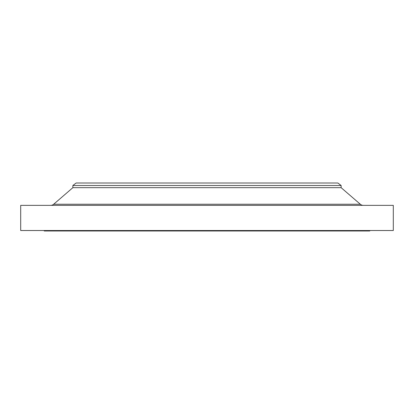<?xml version="1.0" encoding="UTF-8"?>
<svg xmlns="http://www.w3.org/2000/svg" width="414" height="414" viewBox="0 0 414 414"><rect width="100%" height="100%" fill="white"/><g stroke="black" fill="none" stroke-linecap="round" stroke-linejoin="round"><path stroke-width="0.62" d="M76.59 204.237L53.68 204.237L72.864 187.671L72.864 185.513L76.124 183.014L337.876 183.014L341.136 185.513L341.136 187.671L360.32 204.237A4.657 4.657 0 0 0 363.363 205.37A4.657 4.657 0 0 1 360.32 204.237L341.136 187.671L341.136 185.513L337.876 183.014L76.124 183.014L72.864 185.513L341.136 185.513L72.864 185.513L72.864 187.671L341.136 187.671L72.864 187.671L53.68 204.237L337.41 204.237M393.3 230.52L393.3 205.37L20.7 205.37L20.7 230.52L393.3 230.52L20.7 230.52L20.7 205.37L393.3 205.37L393.3 230.52M369.78 230.986L369.78 230.52L369.78 230.986L44.22 230.986L369.78 230.986M44.22 230.52L44.22 230.986L44.22 230.52M50.637 205.37A4.657 4.657 0 0 0 53.68 204.237L360.32 204.237"/></g></svg>
